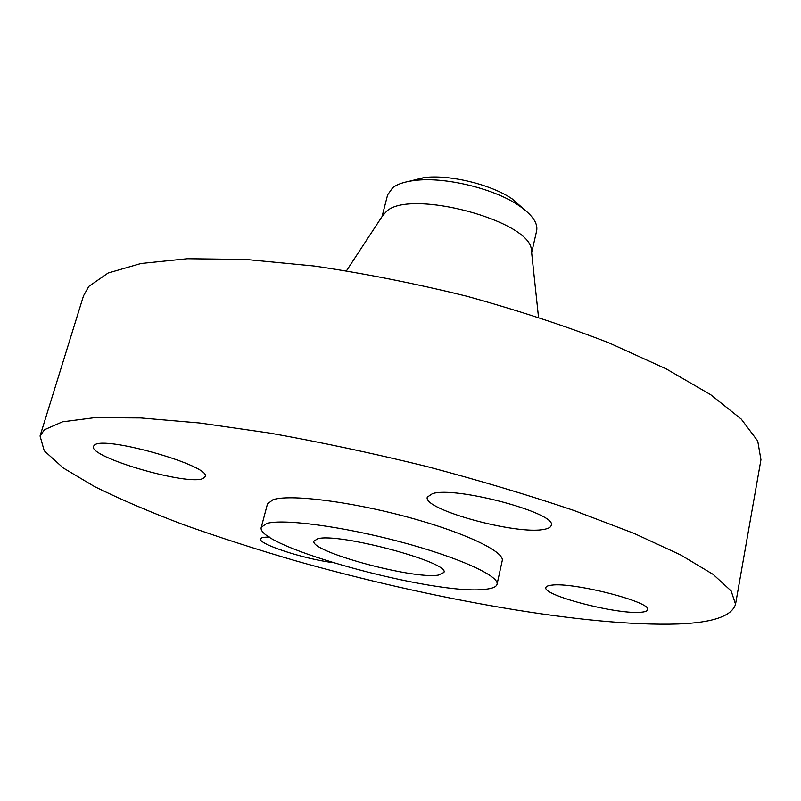 <?xml version="1.0" encoding="UTF-8"?>
<svg xmlns="http://www.w3.org/2000/svg" width="801" height="801" viewBox="0 0 801 801"><rect width="100%" height="100%" fill="white"/><g stroke="black" fill="none" stroke-linecap="round" stroke-linejoin="round"><path stroke-width="1.2" d="M269.266 536.96L262.478 537.411L260.405 538.783C257.832 543.949 303.499 558.858 332.255 562.512M203.224 478.387L205.106 476.655C212.345 466.342 104.42 435.273 94.468 445.076L93.457 446.317C88.34 457.211 189.006 486.337 203.224 478.387M544.099 529.351C548.395 528.59 550.758 527.288 551.198 525.446C558.117 513.451 455.308 485.817 432.39 493.686L427.303 497.111C422.227 509.386 516.705 535.258 544.099 529.351M640.259 612.294C644.835 612.004 647.288 611.153 647.629 609.741C652.294 602.232 573.286 581.937 551.719 585.161C548.104 585.541 546.152 586.352 545.871 587.574C542.317 595.213 615.889 614.417 640.259 612.294M531.664 252.776L536.63 230.878C538.142 223.159 532.214 214.708 518.848 205.537C494.197 188.575 444.705 176.6 415.028 180.425C405.006 181.597 397.596 184 392.77 187.644L387.634 194.833L382.037 216.58M531.574 251.995L531.323 249.612C530.052 220.786 410.723 188.836 386.743 211.144L382.467 215.92M735.538 604.244L760.95 459.734L757.726 440.991L741.245 419.103L710.707 394.723L666.182 368.871L608.84 342.818C564.955 325.787 517.496 310.227 466.472 296.15C414.658 283.384 363.964 273.351 314.382 266.052L245.857 259.464L187.264 258.743L140.966 263.509L108.115 273.031L88.821 286.388L83.504 295.849L40.05 435.984L44.235 450.783L63.269 467.974L94.488 486.547C120.34 499.313 150.017 512.029 183.529 524.695C218.563 537.161 255.519 549.085 294.398 560.46C430.858 599.188 587.253 627.053 678.417 623.979C712.88 622.647 731.924 616.069 735.538 604.244L731.173 590.968L713.16 574.417L680.69 554.963L633.861 533.316L573.906 510.467C528.179 494.998 478.908 480.29 426.092 466.322C372.585 453.216 320.44 442.132 269.667 433.071L199.87 423.028L140.716 417.942L94.558 417.681L62.468 421.837L44.435 429.747L40.05 435.984M497.041 584.299L502.207 560.74C504.95 551.689 463.929 532.114 406.087 516.665C348.335 501.146 289.081 494.037 272.931 499.744L267.464 503.949L261.286 527.258C254.348 546.442 436.315 596.014 485.466 589.276C492.505 588.535 496.37 586.883 497.041 584.299C499.624 576.019 458.232 557.166 400.1 541.766C342.037 526.307 282.673 518.557 266.663 523.504L261.286 527.258M438.347 575.108L443.864 572.495C450.983 562.652 337.662 532.244 317.617 538.823L313.982 541.065C309.176 551.378 413.066 579.604 438.347 575.108M523.664 208.991L512.149 198.898C491.123 184.42 449.341 174.308 424.019 177.572L409.161 181.286M383.789 213.917L346.503 270.768M531.323 249.612L538.502 317.216M424.019 177.572L415.028 180.425M512.149 198.898L518.848 205.537"/></g></svg>

